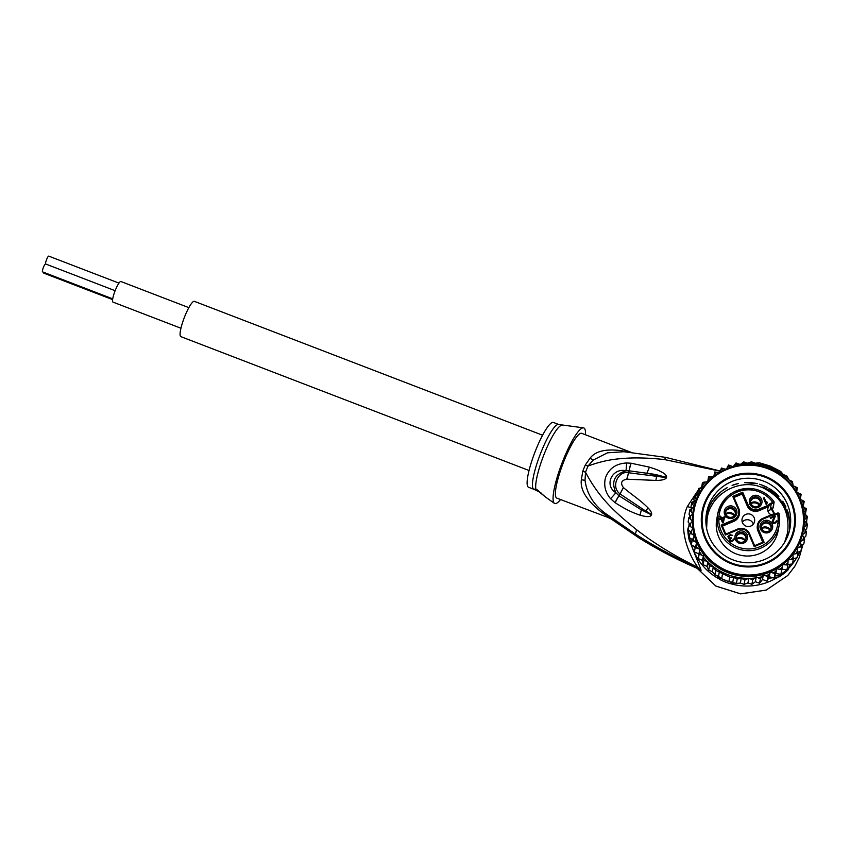 <?xml version="1.0" encoding="UTF-8"?>
<svg xmlns="http://www.w3.org/2000/svg" width="850" height="850" viewBox="0 0 850 850"><rect width="100%" height="100%" fill="white"/><g stroke="black" fill="none" stroke-linecap="round" stroke-linejoin="round"><path stroke-width="1.27" d="M188.859 307.647L120.923 281.52A11.029 2.104 111 0 0 115.356 290.158A11.029 2.104 111 0 0 112.997 302.111L180.944 328.238M45.645 263.978A4.239 0.807 -69 0 1 46.591 259.548A4.239 0.807 -69 0 1 48.769 256.126A4.239 0.807 -69 0 1 48.833 256.169M42.638 271.894A4.239 0.807 -69 0 1 42.564 271.883A4.239 0.807 -69 0 1 42.5 271.841A4.239 0.807 -69 0 1 43.393 267.463A4.239 0.807 -69 0 1 45.602 263.967A4.239 0.807 -69 0 1 45.666 264.01M43.871 273.169A4.239 0.807 -69 0 1 43.796 273.158A4.239 0.807 -69 0 1 43.732 273.116A4.239 0.807 -69 0 1 43.637 272.297M529.04 470.507L180.848 336.632A18.902 3.612 -69 0 1 180.583 336.451A18.902 3.612 -69 0 1 184.567 316.922A18.902 3.612 -69 0 1 194.416 301.357L542.597 435.221M772.639 515.142L772.671 515.015A6.173 6.152 -169.9 0 0 775.721 514.558L775.402 513.91L777.293 513.113L777.601 513.751L779.057 513.432L777.293 513.113L777.601 513.751A29.697 29.58 -169.9 0 1 721.129 530.921A29.697 29.58 -169.9 0 1 772.778 502.456L770.95 503.211L771.226 503.986A5.397 5.376 10.1 0 0 768.91 505.803L768.782 506.536A5.397 5.376 -169.9 0 0 771.375 514.781M779.057 513.432L779.195 525.013L778.239 530.389A31.237 31.121 -169.9 0 1 738.884 554.827A31.237 31.121 -169.9 0 1 716.731 519.446L717.687 514.069A31.237 31.121 10.1 0 0 777.421 531.197A31.237 31.121 10.1 0 0 779.057 513.432L778.005 512.879L775.402 513.91A5.397 5.376 10.1 0 1 772.544 514.293L775.402 513.91M768.91 505.803L759.178 509.926A9.01 8.967 -169.9 0 1 747.362 505.166L742.284 493.287L733.763 496.878L738.852 508.767A9.01 8.967 -169.9 0 1 734.092 520.54L722.171 525.587L725.804 534.076L725.411 535.011L738.044 529.667L737.726 529.029A9.01 8.967 -169.9 0 1 749.541 533.779L754.619 545.668L763.141 542.056L764.161 542.406L758.774 529.805L758.051 530.177A9.01 8.967 -169.9 0 1 757.477 525.087L757.339 525.831A9.01 8.967 10.1 0 0 757.924 530.921L762.758 542.226M738.852 508.767L733.763 496.878L732.764 496.411L738.151 509.001L738.852 508.767L739.298 514.601A9.01 8.967 -169.9 0 1 733.964 521.284L722.426 526.161M768.039 511.424A5.397 5.376 -169.9 0 1 770.185 509.83L771.29 509.384A0.776 0.765 10.1 0 0 771.439 509.309L771.747 508.842M774.711 514.154A29.548 29.431 10.1 0 0 771.821 508.81M772.831 508.321L774.116 501.861L773.287 507.79L771.343 509.118L771.673 507.96M759.369 505.07A7.14 7.108 10.1 0 0 750.986 503.582M750.805 503.062A6.364 6.343 -169.9 0 1 759.709 504.645M760.421 503.243A5.015 4.994 10.1 0 0 750.635 501.5M757.509 497.101A5.015 4.994 10.1 0 0 750.699 500.852A5.015 4.994 10.1 0 0 753.769 506.356A5.015 4.994 10.1 0 0 760.569 502.605A5.015 4.994 10.1 0 0 757.509 497.101M753.291 507.471A6.364 6.343 10.1 0 0 761.568 503.965A6.364 6.343 10.1 0 0 758.041 495.72A6.364 6.343 10.1 0 0 749.764 499.216A6.364 6.343 10.1 0 0 753.291 507.471M760.452 524.227A6.364 6.343 -169.9 0 1 768.729 520.721A6.364 6.343 -169.9 0 1 772.257 528.976A6.364 6.343 -169.9 0 1 763.98 532.483A6.364 6.343 -169.9 0 1 760.452 524.227M738.894 543.097A6.364 6.343 -169.9 0 1 735.367 534.841A6.364 6.343 -169.9 0 1 743.644 531.346A6.364 6.343 -169.9 0 1 747.171 539.591A6.364 6.343 -169.9 0 1 738.894 543.097M724.678 509.841A6.364 6.343 -169.9 0 1 732.955 506.334A6.364 6.343 -169.9 0 1 736.482 514.59A6.364 6.343 -169.9 0 1 728.206 518.096A6.364 6.343 -169.9 0 1 724.678 509.841M763.417 498.036L764.214 497.707L766.477 502.987L766.87 501.702L766.944 504.071L766.137 504.411L763.417 498.036M775.242 516.386L772.937 522.006L773.999 522.676L775.869 521.889L776.241 520.923L777.006 521.241L775.412 523.037L773.383 523.419L772.034 521.751L774.18 516.842L770.451 518.415L770.164 517.735L774.956 515.716L775.242 516.386M727.929 536.414L730.171 534.671L732.668 535.372L730.32 535.404L728.556 536.786L729.268 538.092L731.17 537.763L730.044 539.527L730.564 540.738L732.328 540.472L733.986 538.815L733.359 540.674L731.234 541.577L729.459 540.727L729.693 538.709L728.471 538.422L727.929 536.414L730.139 534.809L732.562 535.415M723.393 522.506L722.596 522.835L721.034 519.18L719.706 519.743L719.355 518.936L720.683 518.372L719.876 516.471L720.673 516.141L721.48 518.033L724.678 516.683L723.393 522.506M734.018 497.462L742.156 494.02L747.235 505.909A9.01 8.967 -169.9 0 0 759.05 510.659L768.782 506.536M768.411 505.24L758.891 509.15A8.234 8.203 -169.9 0 1 748.085 504.804L742.698 492.203L742.156 494.02M750.699 514.335A6.364 6.343 10.1 0 0 742.061 519.095A6.364 6.343 10.1 0 0 745.949 526.097A6.364 6.343 10.1 0 0 754.588 521.326A6.364 6.343 10.1 0 0 750.699 514.335M753.334 524.121A6.364 6.343 10.1 0 0 749.657 520.179A6.364 6.343 -169.9 0 0 742.263 522.155M738.044 529.667A8.234 8.203 -169.9 0 1 748.839 534.013L749.541 533.779C746.906 528.966 742.964 527.383 737.726 529.029L725.804 534.076L722.171 525.587L721.172 525.109L725.411 535.011M773.064 503.232L772.778 502.456L774.116 501.851A31.237 31.121 10.1 0 0 717.687 514.069C722.798 495.826 734.825 487.433 753.791 488.877C762.301 490.503 769.08 494.817 774.116 501.851L773.776 503.009L771.226 503.986L770.185 509.83M773.776 503.009L774.116 501.861M749.541 533.779L754.619 545.668L754.226 546.603L764.161 542.406M770.982 528.604A5.015 4.994 -169.9 0 1 761.398 525.863A5.015 4.994 -169.9 0 1 767.709 521.932A5.015 4.994 -169.9 0 1 770.982 528.604M771.109 528.243A5.015 4.994 10.1 0 0 761.324 526.501M770.398 529.656A6.364 6.343 10.1 0 0 761.504 528.073M761.674 528.583A7.14 7.108 -169.9 0 1 770.058 530.081M743.112 532.727A5.015 4.994 -169.9 0 1 746.183 538.231A5.015 4.994 -169.9 0 1 739.372 541.981A5.015 4.994 -169.9 0 1 736.312 536.477A5.015 4.994 -169.9 0 1 743.112 532.727M736.238 537.126A5.015 4.994 -169.9 0 1 746.024 538.868M745.322 540.271A6.364 6.343 10.1 0 0 736.419 538.688M736.589 539.208A7.14 7.108 -169.9 0 1 744.972 540.696M735.207 514.218A5.015 4.994 -169.9 0 1 725.613 511.466A5.015 4.994 -169.9 0 1 731.935 507.546A5.015 4.994 -169.9 0 1 735.207 514.218M735.335 513.857A5.015 4.994 10.1 0 0 725.549 512.114M734.623 515.27A6.364 6.343 10.1 0 0 725.719 513.687M725.9 514.197A7.14 7.108 -169.9 0 1 734.283 515.684M763.47 498.142L764.192 497.834L766.477 502.987M766.456 503.115L766.849 501.829L767.295 502.892M770.206 517.841L774.956 515.716M774.934 515.844L775.2 516.481M772.937 522.006L772.969 521.347M773.468 522.707L773.999 522.676M773.978 522.803L774.722 522.527M774.701 522.665L775.264 522.304M775.232 522.431L775.869 521.889M775.838 522.017L776.146 521.443M776.124 521.581L776.879 520.774L776.974 521.326M772.034 521.751L774.18 516.842M729.247 538.22L729.789 538.188M729.768 538.326L730.639 537.986M730.617 538.124L731.34 538.337M730.012 540.175L730.044 539.527M730.543 540.876L731.074 540.844M731.053 540.983L731.797 540.696M731.776 540.834L732.328 540.472M732.307 540.611L732.944 540.058M732.912 540.186L733.221 539.612M733.199 539.75L733.954 538.953L734.049 539.495M729.247 539.856L729.693 538.709M719.398 519.042L720.683 518.372M719.918 516.577L720.651 516.269L721.48 518.033M721.459 518.171L724.646 516.811L724.986 517.597M722.904 521.549L721.831 518.84L724.094 517.884L722.904 521.549L724.094 517.884M721.831 518.84L722.925 521.422M732.445 559.672A42.426 42.256 10.1 0 0 790.043 527.914A42.426 42.256 10.1 0 0 708.921 504.656A42.426 42.256 10.1 0 0 732.445 559.672M730.787 563.539A47.058 46.867 10.1 0 0 791.998 537.636A47.058 46.867 10.1 0 0 765.903 476.616A47.058 46.867 10.1 0 0 704.692 502.52A47.058 46.867 10.1 0 0 730.787 563.539M733.295 466.469L736.026 462.953L740.212 464.493L743.718 461.879L747.639 463.176L751.485 461.816L755.225 463.229L759.22 462.751L770.079 465.981L780.672 471.378L783.19 474.428L786.909 476.053L789.044 479.963A57.853 57.63 -169.9 0 1 792.88 484.171L793.103 485.775L797.247 487.571L796.684 492.224M709.506 565.718L707.412 561.542A57.853 57.63 -169.9 0 1 703.577 557.334L703.343 555.73L699.157 554.189L698.371 558.631L702.514 560.437L703.162 564.729L707.041 566.429L708.719 570.169L712.417 571.784L713.256 567.088L709.506 565.718L708.709 570.148M731.659 581.995L730.49 582.154A59.394 59.16 -169.9 0 1 728.875 581.655L736.44 583.461L740.382 583.026L744.133 584.396L747.979 582.898L748.818 578.191L744.919 579.966L741.211 578.329L737.216 579.02L733.593 577.447L729.683 577.086L715.711 570.371L713.256 567.088M716.837 575.673L719.876 579.541A59.394 59.16 10.1 0 0 730.214 583.706L735.122 583.015M730.49 582.154L730.214 583.706M728.875 581.655A59.394 59.16 -169.9 0 1 720.152 578L719.429 577.076L721.671 578.754L728.875 581.655L729.683 577.086M691.879 542.013L689.637 539.155A59.394 59.16 -169.9 0 1 688.064 528.169L687.788 529.709A59.394 59.16 10.1 0 0 689.361 540.696L691.602 543.554M774.467 577.501L779.206 576.831A59.394 59.16 10.1 0 0 787.971 569.999L790.287 564.251M768.528 578.329L772.565 577.766M719.876 579.541L720.152 578M693.568 546.061L695.119 548.027M689.637 539.155L689.361 540.696M688.064 528.169L688.787 526.384M804.992 514.218L805.513 513.4A59.394 59.16 -169.9 0 1 805.821 514.941M805.747 522.081L806.607 521.061A59.394 59.16 -169.9 0 1 806.714 522.739L806.586 523.048M787.854 564.453L789.926 564.283L787.971 569.999M779.206 576.831L779.482 575.291L775.009 575.918L775.838 573.452L780.884 574.366A59.394 59.16 -169.9 0 1 779.482 575.291M788.247 568.459A59.394 59.16 -169.9 0 1 780.884 574.366L781.883 569.351L787.004 569.596L787.812 565.027L782.712 564.644L781.702 569.787L776.677 568.756L775.009 573.718L770.153 572.029L767.869 576.746L767.072 581.188L769.314 576.736L774.222 578.159L775.009 575.918M719.429 577.076L718.537 576.374L719.366 571.721M699.157 554.189L699.773 549.217L695.204 547.528L696.787 542.523L692.166 540.398L691.379 544.839L695.385 546.954M692.166 540.398L694.365 535.649L690.072 532.939L689.265 537.508L692.484 539.654M690.072 532.939L692.867 528.509L688.989 525.279L688.171 529.847L690.636 531.994M688.989 525.279L692.314 521.241L688.904 517.533L688.117 521.974L689.754 523.993M688.904 517.533L692.718 513.963L689.839 509.851L689.053 514.293L690.274 516.279M694.036 506.749L691.773 502.361L690.986 506.802L691.953 508.927M696.288 499.704L694.673 495.178L693.887 499.619L694.577 501.861M699.454 493.021L698.487 488.442L697.861 493.914M703.173 487.231L702.323 483.257L701.548 487.858M803.133 506.547L804.238 501.373L802.262 505.484M805.035 530.304L806.714 528.668L807.5 524.237L803.771 527.499M803.909 537.763L805.779 536.35L806.565 531.919L802.379 534.692L804.631 539.41L803.845 543.851L801.338 545.254M804.631 539.41L800.105 541.62L801.731 546.582L800.944 551.023L797.746 552.287M801.731 546.582L796.939 548.176L797.916 553.318L797.13 557.759L793.22 558.737M789.926 564.283L792.466 563.943L793.252 559.502L788.162 559.799L787.812 565.027M695.204 547.528L694.418 551.969L698.934 553.924L698.371 558.631M755.406 581.708L756.245 577.001L752.686 579.891L751.889 584.332L755.406 581.708L759.592 583.259L762.514 579.487L767.072 581.188M759.581 583.259L760.378 578.818L756.245 577.001M751.899 584.332L747.979 582.898M744.133 584.396L744.919 579.966M722.479 574.186L721.671 578.754M715.711 570.371L714.914 574.802L718.537 576.374M712.417 571.784L714.924 574.812M740.382 583.026L741.211 578.329M737.216 579.02L736.419 583.451M732.764 582.101L733.593 577.447M800.232 499.258L801.199 494.243L799.818 498.483M720.003 472.069L721.406 468.042L725.56 469.232M689.839 509.851L694.014 506.844M691.773 502.361L696.182 499.97M694.673 495.189L699.231 493.425M698.487 488.442L702.865 487.656M702.323 483.257L702.323 483.246A59.394 59.16 -169.9 0 1 703.152 482.269L707.763 481.748M708.316 481.174L708.592 476.744L707.774 481.312M708.592 476.744L713.107 476.829M713.862 476.234L714.712 471.973L719.079 472.632M800.126 499.205L804.238 501.373M802.421 506.079L806.331 508.831L805.513 513.4M806.331 508.831L803.749 512.741M803.803 513.177L807.426 516.492L806.607 521.061M807.426 516.492L804.249 520.126M804.249 520.381L807.5 524.237M803.76 527.574L806.565 531.919M797.916 553.318L792.933 554.274L793.252 559.502M781.883 569.351L782.712 564.644A55.919 55.707 10.1 0 0 803.282 530.538L803.399 529.933A55.919 55.707 -169.9 0 1 727.462 571.806A55.919 55.707 -169.9 0 1 727.09 571.646A55.919 55.707 -169.9 0 1 693.271 510.361A55.919 55.707 -169.9 0 1 769.579 468.637L754.832 464.822C726.421 460.796 697.616 482.099 693.271 510.361L693.164 510.967A55.919 55.707 10.1 0 0 782.712 564.644M775.838 573.452L776.677 568.756M781.702 569.787L780.884 574.366M769.314 576.736L770.153 572.029M775.009 573.718L774.222 578.159M703.162 564.729L703.949 560.288L707.412 561.542M707.041 566.429L707.88 561.722M703.949 560.288L703.577 557.334M702.514 560.437L703.343 555.73M698.934 553.924L699.773 549.217M767.869 576.746L763.343 574.781L760.378 578.818M762.514 579.487L763.343 574.781M752.686 579.891L748.818 578.191M792.88 484.171L792.455 481.483L789.044 479.963M796.737 492.309L801.189 494.243M726.654 468.764L728.546 465.014L732.817 466.597M540.844 492.575A7.714 0.669 22 0 1 539.24 491.938L533.375 488.973A34.712 6.63 -69 0 1 533.311 488.899A34.712 6.63 -69 0 1 540.791 452.869A34.712 6.63 -69 0 1 558.79 424.511L553.467 422.461A34.712 6.63 111 0 0 535.372 451.053A34.712 6.63 111 0 0 528.052 486.922A34.712 6.63 111 0 0 528.551 487.263L533.874 489.313A34.712 6.63 -69 0 1 533.375 488.973L537.019 489.653L545.381 496.953L554.412 503.349A40.492 7.735 -69 0 1 554.157 503.136A40.492 7.735 -69 0 1 562.349 462.209A40.492 7.735 -69 0 1 583.44 427.837A40.492 7.735 -69 0 1 584.386 428.326A40.492 7.735 -69 0 1 585.448 434.764M615.145 502.701L610.587 498.737L615.921 492.777C603.457 484.989 612.627 467.457 626.014 470.794C614.348 474.406 610.991 481.727 615.921 492.777L619.044 495.816L620.16 494.02L650.293 514.122L641.367 509.862L650.122 514.176L651.079 515.451C649.963 517.087 646.276 516.981 639.997 515.153L641.367 509.862L619.044 495.816A11.571 3.092 -59.2 0 0 615.241 502.764L615.145 502.701A11.571 3.092 -59.2 0 1 618.959 495.741L623.411 487.592L620.075 493.956C610.194 486.774 618.503 470.188 628.692 472.781L626.769 479.198L629.085 470.804L628.798 472.791L665.136 477.381L656.604 476.404L655.86 480.42L626.769 479.198C621.318 480.293 620.202 483.098 623.411 487.592C632.326 495.231 639.689 499.534 648.029 507.886L645.809 510.956L651.536 514.611L651.079 515.451M610.587 498.737C605.317 492.511 603.606 485.541 605.455 477.828C608.94 468.499 616.027 463.547 626.705 462.974L631.178 463.239A11.571 2.699 100.3 0 0 629.202 470.815L646.85 473.259C653.937 474.024 660.014 475.362 665.072 477.286L666.453 477.732C665.401 479.517 661.874 480.409 655.86 480.42M631.178 463.239L649.432 467.149L646.85 473.259L666.623 477.116L666.453 477.732M626.705 462.974L626.014 470.794L629.085 470.804A11.571 2.699 100.3 0 1 631.051 463.218M583.44 427.837L558.79 424.511M545.275 496.836L539.24 491.938M615.241 502.764C626.089 509.703 632.241 512.508 639.997 515.153M648.029 507.886C650.856 510.861 652.024 513.102 651.536 514.611M649.432 467.149C658.994 470.305 657.815 470.039 662.787 472.664C665.157 474.024 666.432 475.501 666.623 477.116M560.532 499.556A40.492 7.735 -69 0 1 554.412 503.349M629.468 452.221L627.045 451.605C608.334 448.12 595.999 450.319 590.059 458.192L585.278 465.067A15.428 2.773 -156.9 0 0 588.009 466.055C599.25 461.869 610.321 459.393 621.254 458.639C633.154 457.438 647.551 457.746 664.424 459.553L720.29 471.229M698.36 568.862L700.304 570.605L701.122 570.212L698.328 568.055C676.441 558.195 655.467 546.869 635.396 534.097L605.444 513.432L602.31 512.816C586.968 500.99 579.987 489.961 581.357 479.719L582.792 471.208L585.512 472.26A35.009 6.683 -69 0 1 588.009 466.055L593.236 460.052L607.474 452.827L623.996 451.722M609.801 517.937C617.716 523.303 616.261 521.804 605.444 513.432C593.651 504.879 586.851 493.85 585.034 480.356L585.512 472.26C598.453 496.485 612.372 510.276 636.565 529.731C649.209 539.283 651.482 540.685 662.66 547.878C673.306 554.582 685.089 561.085 697.999 567.396C691.422 558.928 676.504 530.549 687.352 506.494L698.179 490.174M700.867 569.436L689.669 541.089M688.946 525.47L689.159 523.313M799.181 557.717L802.496 546.168L799.202 557.664L794.793 566.344L787.727 575.535L766.254 590.059L740.584 593.831L715.923 586.075L697.17 568.31M700.931 570.796L698.148 568.65C677.599 559.948 657.719 549.589 638.52 537.582L611.437 519.148M701.122 570.212L698.328 568.055L698.148 568.65L697.085 568.204L698.148 568.65M787.748 575.514L766.264 590.091L740.626 593.874L715.923 586.107L697.138 568.299M802.411 544.701A57.853 57.63 -169.9 0 1 801.635 547.124M799.935 551.491A57.853 57.63 -169.9 0 1 797.3 556.761M796.609 557.951A57.853 57.63 -169.9 0 1 788.619 568.395M778.111 576.991A57.853 57.63 -169.9 0 1 730.479 583.663M719.61 579.211A57.853 57.63 -169.9 0 1 691.496 544.946M691.411 544.648A57.853 57.63 -169.9 0 1 690.838 542.587M689.148 525.045A57.853 57.63 -169.9 0 1 689.254 523.43M701.643 487.05L700.517 488.006M631.348 452.413L581.729 433.33A34.712 6.63 111 0 0 563.646 461.922A34.712 6.63 111 0 0 556.325 497.792A34.712 6.63 111 0 0 556.814 498.132L610.534 518.404M602.31 512.816C612.446 519.499 613.445 520.529 605.327 515.929M627.045 451.605L627.768 452.062M700.304 570.605L697.744 568.565C677.471 559.938 657.815 549.674 638.786 537.784L638.52 537.582M793.9 528.243A46.282 46.102 10.1 0 1 731.064 562.902L731.074 562.827A46.282 46.102 -169.9 0 1 702.78 511.976A46.282 46.102 -169.9 0 1 765.616 477.328L765.606 477.392A46.282 46.102 10.1 0 0 702.769 512.04A46.282 46.102 10.1 0 0 731.064 562.902L731.074 562.827A46.282 46.102 -169.9 0 0 793.911 528.179L793.9 528.243A46.282 46.102 10.1 0 0 765.606 477.392L765.616 477.328A46.282 46.102 -169.9 0 1 793.911 528.179M759.454 484.245A42.426 42.256 -169.9 0 1 763.343 485.594L759.454 484.245M750.784 482.651A42.426 42.256 -169.9 0 1 757.297 483.671L744.568 482.619A42.426 42.256 -169.9 0 1 750.784 482.651M732.116 485.382A42.426 42.256 -169.9 0 1 738.448 483.48L732.116 485.382M706.18 515.217A42.426 42.256 -169.9 0 1 727.154 487.677L721.31 491.502L712.651 500.65L709.442 506.09L706.18 515.217M787.227 510A42.426 42.256 -169.9 0 1 789.607 530.049L789.512 518.893L787.227 510M782.722 501.266A42.426 42.256 -169.9 0 1 785.963 506.993L782.722 501.266M774.286 492.044A42.426 42.256 -169.9 0 1 778.887 496.389L769.027 488.389A42.426 42.256 -169.9 0 1 774.286 492.044M763.343 485.594A42.426 42.256 -169.9 0 1 767.869 487.73L763.343 485.594M754.619 545.668L763.141 542.056L757.924 530.921M757.477 525.087A9.01 8.967 -169.9 0 1 762.811 518.404L772.544 514.293L762.811 518.404C759.9 519.743 758.126 521.964 757.477 525.087M738.151 509.001A8.234 8.203 -169.9 0 1 733.805 519.764L733.964 521.284M774.116 514.282A28.921 28.815 10.1 0 0 771.439 509.309M758.774 529.805A8.234 8.203 -169.9 0 1 763.119 519.053L772.671 515.015M748.839 534.013L754.226 546.603M733.805 519.764L721.172 525.109M742.698 492.203L732.764 496.411M768.432 505.112A6.173 6.152 -169.9 0 1 770.95 503.211M775.721 514.558L777.601 513.751M763.119 519.053L762.811 518.404M748.085 504.804L747.235 505.909M758.891 509.15L759.05 510.659M768.931 469.136A55.154 54.942 -169.9 0 1 799.436 540.844A55.154 54.942 -169.9 0 1 727.388 570.871A55.154 54.942 -169.9 0 1 697.255 499.322A55.154 54.942 -169.9 0 1 768.931 469.136M762.684 487.029A42.426 42.256 -169.9 0 1 789.416 530.836M747.787 463.123A57.853 57.63 -169.9 0 1 788.375 479.315M748.351 578.383A57.853 57.63 -169.9 0 1 708.071 562.179M720.704 470.029A57.853 57.63 -169.9 0 1 723.541 468.594M694.195 541.248A57.853 57.63 -169.9 0 1 693.133 538.252M691.953 534.044A57.853 57.63 -169.9 0 1 691.305 530.931M690.689 526.607A57.853 57.63 -169.9 0 1 690.444 523.441M690.402 519.074A57.853 57.63 -169.9 0 1 690.582 515.908M691.103 511.572A57.853 57.63 -169.9 0 1 691.698 508.449M692.793 504.22A57.853 57.63 -169.9 0 1 693.781 501.213M695.417 497.154A57.853 57.63 -169.9 0 1 696.798 494.296M698.955 490.493A57.853 57.63 -169.9 0 1 700.581 487.996M702.737 485.084A57.853 57.63 -169.9 0 1 705.404 481.95M708.475 478.837A57.853 57.63 -169.9 0 1 710.844 476.723M714.298 474.024A57.853 57.63 -169.9 0 1 716.933 472.239M802.262 500.257A57.853 57.63 -169.9 0 1 803.314 503.253M804.493 507.461A57.853 57.63 -169.9 0 1 805.152 510.563M805.768 514.888A57.853 57.63 -169.9 0 1 806.002 518.054M806.044 522.431A57.853 57.63 -169.9 0 1 805.874 525.597M805.343 529.933A57.853 57.63 -169.9 0 1 804.759 533.046M803.664 537.274A57.853 57.63 -169.9 0 1 802.676 540.292M801.04 544.34A57.853 57.63 -169.9 0 1 799.659 547.209M797.502 551.002A57.853 57.63 -169.9 0 1 795.759 553.658M793.124 557.154A57.853 57.63 -169.9 0 1 791.053 559.555M787.982 562.668A57.853 57.63 -169.9 0 1 785.602 564.782M782.159 567.471A57.853 57.63 -169.9 0 1 779.524 569.266M775.753 571.476A57.853 57.63 -169.9 0 1 772.905 572.911M701.845 555.124A57.853 57.63 -169.9 0 1 699.476 551.703M697.446 548.282A57.853 57.63 -169.9 0 1 695.906 545.275M768.878 574.611A57.853 57.63 -169.9 0 1 765.68 575.726M761.834 576.789A57.853 57.63 -169.9 0 1 757.743 577.607M754.97 578A57.853 57.63 -169.9 0 1 749.275 578.372M794.612 486.381A57.853 57.63 -169.9 0 1 796.981 489.802M799.011 493.223A57.853 57.63 -169.9 0 1 800.541 496.23M727.579 466.884A57.853 57.63 -169.9 0 1 730.777 465.779M734.612 464.716A57.853 57.63 -169.9 0 1 738.703 463.888M741.487 463.505A57.853 57.63 -169.9 0 1 747.479 463.123M769.579 468.647A55.919 55.707 -169.9 0 1 803.399 529.933C808.308 504.932 793.411 477.934 769.579 468.637M706.01 524.089A41.268 41.108 -169.9 0 1 712.736 503.837M561.893 425.308A35.169 6.715 111 0 0 544.638 452.933A35.169 6.715 111 0 0 535.978 489.441M582.792 471.208A34.712 6.63 -69 0 1 585.278 465.067M581.357 479.719L585.034 480.356M635.396 534.097L636.565 529.731M691.443 507.875L687.352 506.494M787.748 575.535L794.75 566.429L799.202 557.664M590.059 458.192L593.236 460.052M665.826 457.566L664.424 459.553M118.957 283.114L48.769 256.126M115.132 290.7L45.602 263.967M112.721 298.86L42.564 271.883M112.614 299.614L43.796 273.158M784.656 542.258L787.631 532.642C789.894 511.817 781.564 496.836 762.641 487.698C739.755 477.583 710.664 493.627 707.136 518.33L706.616 528.381M725.804 534.076L737.726 529.029M772.884 508.3L771.8 508.534M702.323 483.246L703.162 482.258M533.874 489.313L535.171 489.887M623.974 451.722L665.646 457.364L720.354 471.049M802.496 546.168L802.793 544.489M611.384 519.116L638.786 537.784"/></g></svg>
